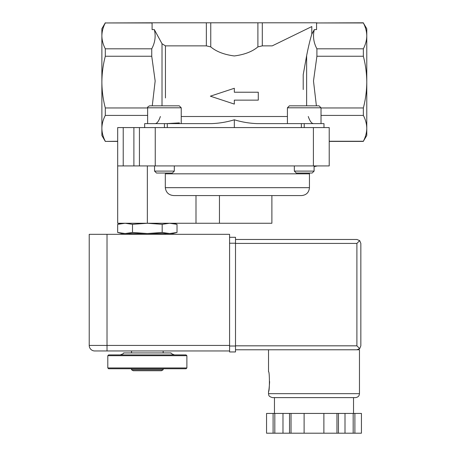 <?xml version="1.0" encoding="UTF-8"?>
<svg xmlns="http://www.w3.org/2000/svg" width="456" height="456" viewBox="0 0 456 456"><rect width="100%" height="100%" fill="white"/><g stroke="black" fill="none" stroke-linecap="round" stroke-linejoin="round"><path stroke-width="0.68" d="M149.608 105.826L179.259 105.826L181.237 107.804L147.63 107.804C147.197 107.394 147.858 106.732 149.608 105.826M289.395 105.826L319.046 105.826L321.024 107.804L287.417 107.804L289.395 105.826M166.525 123.622L179.425 122.886M323.988 127.577L323.988 123.622L257.093 123.622C249.364 123.331 241.777 122.054 234.327 119.785C226.877 122.054 219.29 123.331 211.555 123.622L144.666 123.622L144.666 127.577M156.436 123.57L155.49 123.622M155.057 123.622C156.972 123.627 158.745 121.256 160.375 116.502M308.273 116.502C309.903 121.25 311.676 123.622 313.591 123.622M312.217 123.57L313.158 123.622M117.671 232.469L121.644 233.535L125.086 233.535L117.671 232.469L117.671 224.323L125.086 223.258L132.508 224.323L147.345 223.258L162.182 224.323L169.598 223.258L177.019 224.323L169.598 223.258M147.345 233.535L132.508 232.469L125.086 233.535L173.041 233.535L177.019 232.469L169.598 233.535L162.182 232.469L147.345 233.535M163.157 369.753L131.527 369.753L133.226 370.728L161.464 370.728L163.157 369.753L163.157 368.756M107.804 367.963L108.596 368.756L186.088 368.756L186.88 367.963L186.88 355.708L107.804 355.708L107.804 367.963L186.88 367.963M107.804 355.708L108.596 354.916L186.088 354.916L186.88 355.708M120.202 354.916C122.892 353.936 124.038 353.275 123.627 352.938L171.063 352.938C170.652 353.275 171.792 353.936 174.488 354.916M177.019 232.469L177.019 224.323L173.041 223.258M122.117 223.44L117.671 224.323L121.644 223.258M132.508 232.469L132.508 224.323M162.182 232.469L162.182 224.323M210.364 96.182L234.327 104.088L234.327 100.138L258.284 100.138L258.284 92.226L234.327 92.226L234.327 88.276L210.364 96.182M210.757 22.8L257.896 22.8L257.896 46.9C252.293 51.625 244.439 54.64 234.321 55.957C224.221 54.646 216.366 51.625 210.757 46.9L206.357 45.868L165.442 45.868L162.017 43.725L154.327 29.606L152.087 29.606L152.087 22.8L210.757 22.8L210.757 46.9M257.896 22.8L262.297 22.8L262.297 45.868L257.896 46.9M363.352 48.809C365.558 44.545 366.704 40.242 366.778 35.881L366.778 28.728L363.352 22.954C365.564 27.212 366.709 31.521 366.778 35.881L366.778 82.109C366.698 90.915 365.558 99.528 363.352 107.958L363.352 115.408C365.564 119.66 366.709 123.969 366.778 128.33C366.704 132.69 365.558 136.999 363.352 141.257L366.778 135.483L366.778 82.109C366.698 73.302 365.558 64.684 363.352 56.253L363.352 48.809L316.909 48.809C313.551 42.505 312.691 36.104 314.327 29.606L311.801 34.183L311.801 26.568L272.226 45.868L262.297 45.868M363.352 22.954L316.909 22.954L363.352 22.8M316.567 23.655L316.909 22.954M262.297 22.8L316.567 22.8L316.567 29.606L314.327 29.606M311.801 26.568L272.226 45.868M303.212 74.659L303.212 89.553L303.212 74.659L306.637 55.666C308.353 46.957 310.074 39.797 311.801 34.183M152.087 23.655L151.745 22.8L105.302 22.954C103.084 27.212 101.944 31.521 101.876 35.881L101.876 28.728L105.302 22.8M151.745 22.954L105.302 22.954M105.302 56.253C103.096 64.684 101.956 73.302 101.876 82.109L101.876 35.881C101.95 40.242 103.09 44.545 105.302 48.809L105.302 56.253L151.745 56.253L151.745 48.809L105.302 48.809M363.352 56.253L316.909 56.253L316.909 48.809M316.39 105.826L313.489 81.014L316.909 56.253M363.352 107.958L321.024 107.958M117.688 141.411L105.302 141.411L101.876 135.483L101.876 82.109C101.956 90.915 103.096 99.528 105.302 107.958L147.63 107.958M152.264 105.826L155.16 81.014L151.745 56.253M151.745 48.809C155.103 42.505 155.963 36.104 154.327 29.606M363.352 115.408L321.024 115.408M329.215 141.257L363.352 141.257C365.564 136.999 366.709 132.696 366.778 128.33M147.63 115.408L105.302 115.408C103.084 119.66 101.944 123.969 101.876 128.33C101.95 132.69 103.09 136.999 105.302 141.257C103.084 136.999 101.944 132.696 101.876 128.33M105.302 115.408L105.302 107.958M167.284 123.622L167.284 127.577M234.327 127.577L234.327 119.785M301.37 127.577L301.37 123.622M105.302 141.411L117.688 141.257M123.223 127.577L117.688 127.577L117.688 165.927L123.223 165.927L123.223 127.577L329.215 127.577L329.215 165.927L139.433 165.927L139.433 127.577M139.433 165.927L123.223 165.927M165.306 173.833L165.306 187.672L165.306 173.833L309.447 173.833L309.487 173.041M309.447 173.833L309.447 187.672L165.306 187.672C166.001 192.643 168.902 195.282 174.01 195.578L301.541 195.578L219.461 195.578L219.461 223.258L117.688 223.258L117.688 165.927M271.884 195.578L271.884 223.258L219.461 223.258M174.317 171.103L154.55 171.103L156.488 173.041L172.379 173.041L174.317 171.103L174.317 165.927M314.104 171.103L294.337 171.103L296.275 173.041L312.166 173.041L314.104 171.103L314.104 165.927M229.579 345.426L229.579 234.327L107.017 234.327L107.017 345.426L229.579 345.426L229.579 350.96L94.757 350.96L178.974 350.96M107.017 234.327L89.222 234.327L89.222 345.426A5.535 5.535 0 0 0 94.757 350.96A5.535 5.535 0 0 1 89.222 345.426L107.017 345.426L107.017 350.96M269.616 381.604C269.245 387.606 268.886 390.9 268.527 391.487L268.527 393.665L359.465 393.665L359.465 349.775L235.513 349.775M268.527 391.487C269.701 392.069 269.701 371.133 268.527 371.72L268.527 349.775M336.961 433.2L336.961 413.432L361.431 413.432L361.431 433.2L266.549 433.2L266.555 413.432L266.549 433.2M338.46 413.432L338.46 433.2M336.961 413.432L289.526 413.432L289.526 433.2M291.025 413.432L291.025 433.2M289.526 413.432L266.555 413.432M356.894 349.775L359.687 348.618L360.844 345.825L360.844 243.418L359.687 240.625L356.894 239.468L235.513 239.468L356.894 239.468M359.687 348.618L356.894 345.825L356.894 243.418L359.687 240.625M359.465 393.665L359.123 395.261C359.134 395.204 358.695 397.165 355.509 397.615L272.477 397.615C267.775 396.287 268.966 394.765 268.527 393.665M323.88 413.432L323.88 433.2M304.112 413.432L304.112 433.2M282.982 413.432L282.982 433.2M274.814 413.432L274.814 433.2M273.098 413.432L273.098 433.2M345.004 413.432L345.004 433.2M353.178 413.432L353.178 433.2M354.888 413.432L354.888 433.2M229.579 237.291L235.513 237.291L235.513 351.952L229.579 351.952L229.579 346.018L235.513 346.018M181.237 116.502L287.417 116.502M206.357 22.8L206.357 45.868M165.442 97.949L165.442 45.868M306.637 105.826L306.637 55.666M162.017 105.826L162.017 43.725M164.434 127.577L164.434 123.622M304.22 127.577L304.22 123.622M133.899 165.927L133.899 127.577M155.251 165.927L155.251 127.577M313.403 165.927L313.403 127.577M195.994 223.258L195.994 195.578M147.345 223.258L147.345 165.927M356.894 243.418L235.513 243.418M356.894 345.825L235.513 345.825M229.579 243.225L235.513 243.225M131.527 369.753L131.527 368.756M163.157 352.938L163.157 350.96M131.527 352.938L131.527 350.96M165.135 234.327L165.135 233.535M129.55 234.327L129.55 233.535M316.567 23.393L316.909 22.8M152.087 23.393L151.745 22.8M363.352 141.411L329.215 141.411M314.104 166.628L317.353 165.927M309.447 187.672C308.98 192.472 306.341 195.111 301.541 195.578M154.55 171.103L154.55 165.927M181.237 123.622L181.237 107.804M147.63 123.622L147.63 107.804M294.337 171.103L294.337 165.927M321.024 123.622L321.024 107.804M287.417 123.622L287.417 107.804M361.437 413.432L361.437 433.2M274.455 397.615L274.455 413.432M353.531 397.615L353.531 413.432"/></g></svg>
